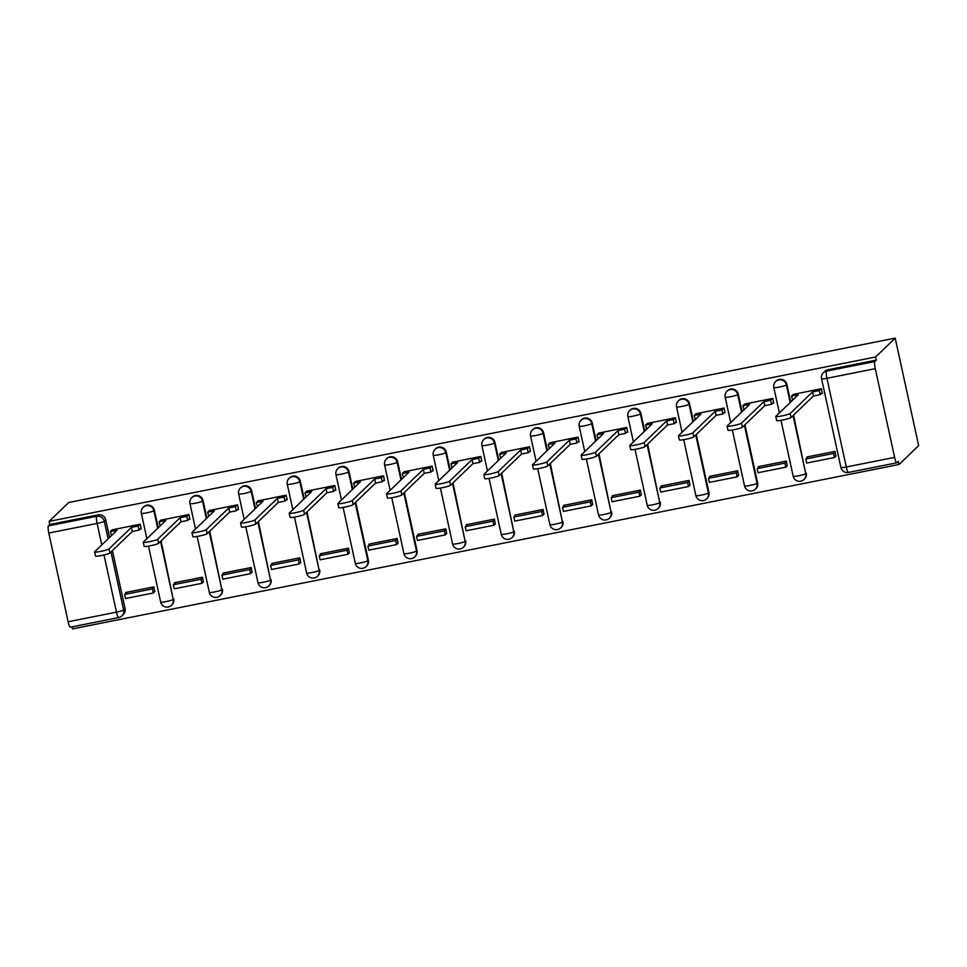 <?xml version="1.0" encoding="UTF-8"?>
<svg xmlns="http://www.w3.org/2000/svg" width="967" height="967" viewBox="0 0 967 967"><rect width="100%" height="100%" fill="white"/><g stroke="black" fill="none" stroke-linecap="round" stroke-linejoin="round"><path stroke-width="1.45" d="M158.213 527.777L154.394 510.238A6.455 6.322 -133.9 0 0 143.684 506.829L143.164 507.324A6.455 6.322 46.1 0 1 153.886 510.733L157.706 528.272M206.865 518.107L203.046 500.555A6.455 6.322 -133.9 0 0 192.336 497.147L191.817 497.642A6.455 6.322 46.1 0 1 202.538 501.051L206.358 518.602M255.53 508.424L251.698 490.885A6.455 6.322 -133.9 0 0 240.988 487.477L240.481 487.96A6.455 6.322 46.1 0 1 251.19 491.381L255.01 508.92M304.182 498.754L300.35 481.203A6.455 6.322 -133.9 0 0 289.641 477.795L289.133 478.29A6.455 6.322 46.1 0 1 299.843 481.699L303.662 499.25M352.834 489.072L349.002 471.533A6.455 6.322 -133.9 0 0 338.293 468.125L337.785 468.608A6.455 6.322 46.1 0 1 348.495 472.017L352.326 489.568M401.486 479.402L397.667 461.851A6.455 6.322 -133.9 0 0 386.945 458.443L386.437 458.938A6.455 6.322 46.1 0 1 397.147 462.347L400.979 479.886M450.138 469.72L446.319 452.181A6.455 6.322 -133.9 0 0 435.597 448.773L435.09 449.256A6.455 6.322 46.1 0 1 445.799 452.665L449.631 470.216M498.791 460.05L494.971 442.499A6.455 6.322 -133.9 0 0 484.262 439.091L483.742 439.586A6.455 6.322 46.1 0 1 494.463 442.995L498.283 460.534M547.455 450.368L543.623 432.829A6.455 6.322 -133.9 0 0 532.914 429.421L532.406 429.904A6.455 6.322 46.1 0 1 543.116 433.313L546.935 450.864M596.107 440.698L592.275 423.147A6.455 6.322 -133.9 0 0 581.566 419.738L581.058 420.234A6.455 6.322 46.1 0 1 591.768 423.643L595.587 441.182M644.759 431.016L640.928 413.477A6.455 6.322 -133.9 0 0 630.218 410.056L629.71 410.552A6.455 6.322 46.1 0 1 640.42 413.961L644.252 431.512M693.412 421.346L689.58 403.795A6.455 6.322 -133.9 0 0 678.87 400.386L678.363 400.882A6.455 6.322 46.1 0 1 689.072 404.291L692.904 421.83M742.064 411.664L738.244 394.113A6.455 6.322 -133.9 0 0 727.522 390.704L727.015 391.2A6.455 6.322 46.1 0 1 737.724 394.609L741.556 412.16M790.716 401.982L786.896 384.443A6.455 6.322 -133.9 0 0 776.187 381.034L775.667 381.53A6.455 6.322 46.1 0 1 786.389 384.939L790.208 402.477M72.102 626.834L72.549 628.876L899.044 464.498L918.65 445.63L895.212 338.124L875.606 356.992L49.112 521.37L68.717 502.502L895.212 338.124M70.422 627.136A6.455 1.088 -101.2 0 1 70.313 627.196A6.455 1.088 -101.2 0 1 68.125 621.757L48.785 533.047A6.455 1.088 -101.2 0 1 48.35 525.879L49.788 524.501L98.138 514.879A6.455 6.322 46.1 0 1 105.741 519.908L109.561 537.459M112.426 550.586L125.081 608.618L123.643 610.008A6.455 6.322 46.1 0 1 118.772 617.514A6.455 1.088 78.8 0 1 118.663 617.575A6.455 6.455 0 0 0 121.878 615.894L123.317 614.516A6.455 6.322 -133.9 0 0 125.081 608.618M49.788 524.501L49.112 521.37M894.62 457.379L875.28 368.669L826.942 378.29L846.282 466.988L894.62 457.379A6.455 1.088 78.8 0 0 896.808 462.818A6.455 1.088 78.8 0 0 896.917 462.758L898.355 461.368L899.044 464.498M876.283 360.123L827.945 369.732A6.455 6.322 -133.9 0 0 824.839 371.352L823.401 372.742A6.455 6.322 46.1 0 1 826.507 371.123L874.845 361.513L876.283 360.123L875.606 356.992M874.845 361.513A6.455 1.088 78.8 0 0 875.28 368.669M821.213 393.642L822.361 393.412L821.346 388.71L793.291 394.391M835.875 456.134L835.004 451.396L806.937 456.98L807.094 457.705M787.223 465.816L786.352 461.078L758.285 466.662L758.442 467.387M772.56 403.312L773.709 403.094L772.693 398.392L744.638 404.073M738.57 475.486L737.7 470.76L709.633 476.332L709.79 477.057M723.908 412.994L725.057 412.764L724.029 408.062L695.986 413.743M689.918 485.168L689.048 480.43L660.981 486.014L661.138 486.739M675.256 422.676L676.404 422.446L675.377 417.744L647.334 423.425M641.266 494.838L640.396 490.112L612.329 495.684L612.486 496.409M626.604 432.346L627.752 432.116L626.725 427.414L598.682 433.095M592.614 504.52L591.744 499.782L563.676 505.366L563.834 506.092M577.952 442.028L579.1 441.798L578.073 437.096L550.018 442.777M543.95 514.19L543.091 509.464L515.012 515.048L515.169 515.774M529.287 451.698L530.448 451.468L529.42 446.766L501.365 452.447M495.297 523.872L494.427 519.134L466.36 524.718L466.517 525.444M480.635 461.38L481.784 461.15L480.768 456.448L452.713 462.129M446.645 533.542L445.775 528.816L417.708 534.4L417.865 535.126M431.983 471.05L433.131 470.82L432.104 466.118L404.061 471.799M397.993 543.224L397.123 538.486L369.056 544.07L369.213 544.796M383.331 480.732L384.479 480.502L383.452 475.8L355.409 481.481M349.341 552.894L348.471 548.168L320.403 553.753L320.56 554.478M334.679 490.402L335.827 490.172L334.8 485.47L306.757 491.151M300.689 562.576L299.818 557.838L271.751 563.423L271.908 564.148M286.027 500.084L287.175 499.854L286.147 495.152L258.104 500.833M252.036 572.259L251.166 567.52L223.087 573.105L223.256 573.83M237.374 509.754L238.523 509.524L237.495 504.822L209.44 510.503M203.372 581.929L202.502 577.19L174.435 582.775L174.592 583.5M188.71 519.436L189.858 519.206L188.843 514.504L160.788 520.186M154.72 591.611L153.85 586.872L125.783 592.457L125.94 593.182M140.058 529.106L141.206 528.889L140.191 524.187L112.136 529.868M161.078 540.916L173.226 599.431A6.455 6.322 46.1 0 1 171.461 605.33L171.969 604.834A6.455 6.322 -133.9 0 0 173.734 598.948M209.73 531.234L221.878 589.761A6.455 6.322 46.1 0 1 220.113 595.648L220.621 595.164A6.455 6.322 -133.9 0 0 222.386 589.266M258.382 521.551L270.53 580.079A6.455 6.322 46.1 0 1 268.766 585.978L269.273 585.482A6.455 6.322 -133.9 0 0 271.038 579.596M307.047 511.881L319.183 570.409A6.455 6.322 46.1 0 1 317.418 576.296L317.938 575.8A6.455 6.322 -133.9 0 0 319.69 569.914M355.699 502.199L368.354 560.244L367.835 560.727A6.455 6.322 46.1 0 1 366.07 566.626L366.59 566.13A6.455 6.322 -133.9 0 0 368.354 560.244M404.351 492.529L417.007 550.561L416.487 551.057A6.455 6.322 46.1 0 1 414.734 556.944L415.242 556.448A6.455 6.322 -133.9 0 0 417.007 550.561M453.003 482.847L465.151 541.375A6.455 6.322 46.1 0 1 463.386 547.262L463.894 546.778A6.455 6.322 -133.9 0 0 465.659 540.891M501.655 473.177L513.803 531.705A6.455 6.322 46.1 0 1 512.039 537.592L512.546 537.096A6.455 6.322 -133.9 0 0 514.311 531.209M550.308 463.495L562.456 522.023A6.455 6.322 46.1 0 1 560.691 527.909L561.198 527.426A6.455 6.322 -133.9 0 0 562.963 521.527M598.96 453.825L611.108 512.353A6.455 6.322 46.1 0 1 609.343 518.239L609.851 517.744A6.455 6.322 -133.9 0 0 611.615 511.857M647.624 444.143L659.76 502.671A6.455 6.322 46.1 0 1 657.995 508.557L658.515 508.074A6.455 6.322 -133.9 0 0 660.268 502.175M696.276 434.473L708.932 492.505L708.412 492.989A6.455 6.322 46.1 0 1 706.647 498.887L707.167 498.392A6.455 6.322 -133.9 0 0 708.932 492.505M744.928 424.791L757.584 482.823L757.064 483.319A6.455 6.322 46.1 0 1 755.312 489.205L755.819 488.722A6.455 6.322 -133.9 0 0 757.584 482.823M793.581 415.121L805.729 473.637A6.455 6.322 46.1 0 1 803.964 479.535L804.471 479.04A6.455 6.322 -133.9 0 0 806.236 473.153M790.184 413.453L791.066 417.539A7.422 0.786 167.7 0 1 783.439 419.859A7.422 0.786 167.7 0 1 776.646 420.536L775.752 416.463A7.422 0.786 -12.3 0 0 782.557 415.786A7.422 0.786 -12.3 0 0 790.184 413.453L812.57 391.913L819.279 390.571L820.173 394.645L822.204 392.687M793.423 394.258L791.526 396.095L798.234 394.766L775.836 416.306A7.422 0.786 -12.3 0 0 775.752 416.463M791.526 396.095L792.662 400.12M821.188 388.746L819.279 390.571M808.086 456.75L805.789 458.962L806.683 463.036L834.436 457.524L836.02 456.001M805.789 458.962L833.554 453.45L834.436 457.524M835.125 451.927L833.554 453.45M791.066 417.539L813.465 395.987L820.173 394.645M813.465 395.987L812.57 391.913M741.532 423.135L742.414 427.209A7.422 0.786 167.7 0 1 734.787 429.541A7.422 0.786 167.7 0 1 727.994 430.218L727.099 426.145A7.422 0.786 -12.3 0 0 733.905 425.468A7.422 0.786 -12.3 0 0 741.532 423.135L763.918 401.583L770.626 400.253L771.521 404.327L773.552 402.369M744.771 403.94L742.874 405.765L749.57 404.436L727.184 425.988A7.422 0.786 -12.3 0 0 727.099 426.145M742.874 405.765L744.01 409.803M772.536 398.416L770.626 400.253M759.433 466.432L757.137 468.644L758.031 472.718L785.784 467.194L787.356 465.683M757.137 468.644L784.902 463.12L785.784 467.194M786.473 461.61L784.902 463.12M742.414 427.209L764.812 405.657L771.521 404.327M764.812 405.657L763.918 401.583M692.868 432.805L693.762 436.891A7.422 0.786 167.7 0 1 686.135 439.211A7.422 0.786 167.7 0 1 679.342 439.888L678.447 435.815A7.422 0.786 -12.3 0 0 685.252 435.138A7.422 0.786 -12.3 0 0 692.868 432.805L715.266 411.265L721.974 409.923L722.857 413.997L724.899 412.039M696.119 413.61L694.209 415.447L700.918 414.118L678.532 435.67A7.422 0.786 -12.3 0 0 678.447 435.815M694.209 415.447L695.346 419.473M723.872 408.098L721.974 409.923M710.781 476.102L708.485 478.314L709.379 482.388L737.132 476.876L738.703 475.353M708.485 478.314L736.238 472.803L737.132 476.876M737.821 471.28L736.238 472.803M693.762 436.891L716.16 415.339L722.857 413.997M716.16 415.339L715.266 411.265M644.215 442.487L645.11 446.561A7.422 0.786 167.7 0 1 637.483 448.893A7.422 0.786 167.7 0 1 630.689 449.57L629.795 445.497A7.422 0.786 -12.3 0 0 636.588 444.82A7.422 0.786 -12.3 0 0 644.215 442.487L666.614 420.935L673.322 419.605L674.204 423.679L676.247 421.721M647.467 423.292L645.557 425.129L652.266 423.788L629.868 445.34A7.422 0.786 -12.3 0 0 629.795 445.497M645.557 425.129L646.693 429.155M675.22 417.768L673.322 419.605M662.129 485.785L659.832 487.997L660.715 492.07L688.48 486.546L690.051 485.035M659.832 487.997L687.585 482.473L688.48 486.546M689.169 480.962L687.585 482.473M645.11 446.561L667.496 425.009L674.204 423.679M667.496 425.009L666.614 420.935M595.563 452.169L596.458 456.243A7.422 0.786 167.7 0 1 588.83 458.563A7.422 0.786 167.7 0 1 582.025 459.24L581.143 455.167A7.422 0.786 -12.3 0 0 587.936 454.49A7.422 0.786 -12.3 0 0 595.563 452.169L617.961 430.617L624.67 429.275L625.552 433.361L627.595 431.391M598.815 432.962L596.905 434.799L603.613 433.47L581.215 455.022A7.422 0.786 -12.3 0 0 581.143 455.167M596.905 434.799L598.041 438.825M626.568 427.45L624.67 429.275M613.477 495.467L611.18 497.667L612.063 501.752L639.828 496.228L641.399 494.705M611.18 497.667L638.933 492.155L639.828 496.228M640.505 490.632L638.933 492.155M596.458 456.243L618.844 434.691L625.552 433.361M618.844 434.691L617.961 430.617M546.911 461.839L547.805 465.913A7.422 0.786 167.7 0 1 540.178 468.246A7.422 0.786 167.7 0 1 533.373 468.922L532.491 464.849A7.422 0.786 -12.3 0 0 539.284 464.172A7.422 0.786 -12.3 0 0 546.911 461.839L569.309 440.287L576.006 438.958L576.9 443.031L578.943 441.073M550.163 442.644L548.253 444.482L554.961 443.14L532.563 464.692A7.422 0.786 -12.3 0 0 532.491 464.849M548.253 444.482L549.389 448.507M577.915 437.12L576.006 438.958M564.825 505.137L562.528 507.349L563.41 511.422L591.163 505.898L592.747 504.387M562.528 507.349L590.281 501.825L591.163 505.898M591.852 500.314L590.281 501.825M547.805 465.913L570.192 444.361L576.9 443.031M570.192 444.361L569.309 440.287M498.259 471.521L499.141 475.595A7.422 0.786 167.7 0 1 491.526 477.916A7.422 0.786 167.7 0 1 484.721 478.605L483.838 474.519A7.422 0.786 -12.3 0 0 490.632 473.842A7.422 0.786 -12.3 0 0 498.259 471.521L520.645 449.969L527.353 448.628L528.248 452.713L530.279 450.743M501.498 452.326L499.601 454.152L506.309 452.822L483.911 474.374A7.422 0.786 -12.3 0 0 483.838 474.519M499.601 454.152L500.737 458.177M529.263 446.802L527.353 448.628M516.16 514.819L513.864 517.031L514.758 521.104L542.511 515.58L544.095 514.069M513.864 517.031L541.629 511.507L542.511 515.58M543.2 509.984L541.629 511.507M499.141 475.595L521.539 454.043L528.248 452.713M521.539 454.043L520.645 449.969M449.607 481.191L450.489 485.265A7.422 0.786 167.7 0 1 442.862 487.598A7.422 0.786 167.7 0 1 436.069 488.275L435.174 484.201A7.422 0.786 -12.3 0 0 441.979 483.524A7.422 0.786 -12.3 0 0 449.607 481.191L471.993 459.639L478.701 458.31L479.596 462.383L481.626 460.425M452.846 461.996L450.948 463.834L457.645 462.492L435.259 484.044A7.422 0.786 -12.3 0 0 435.174 484.201M450.948 463.834L452.085 467.859M480.611 456.472L478.701 458.31M467.508 524.489L465.212 526.701L466.106 530.774L493.859 525.25L495.43 523.739M465.212 526.701L492.977 521.177L493.859 525.25M494.548 519.666L492.977 521.177M450.489 485.265L472.887 463.713L479.596 462.383M472.887 463.713L471.993 459.639M400.954 490.873L401.837 494.947A7.422 0.786 167.7 0 1 394.21 497.28A7.422 0.786 167.7 0 1 387.416 497.957L386.522 493.883A7.422 0.786 -12.3 0 0 393.327 493.194A7.422 0.786 -12.3 0 0 400.954 490.873L423.341 469.321L430.049 467.992L430.931 472.065L432.974 470.095M404.194 471.678L402.296 473.504L408.993 472.174L386.607 493.726A7.422 0.786 -12.3 0 0 386.522 493.883M402.296 473.504L403.432 477.529M431.959 466.154L430.049 467.992M418.856 534.171L416.559 536.383L417.454 540.456L445.207 534.932L446.778 533.421M416.559 536.383L444.324 530.859L445.207 534.932M445.896 529.348L444.324 530.859M401.837 494.947L424.235 473.395L430.931 472.065M424.235 473.395L423.341 469.321M352.29 500.543L353.185 504.617A7.422 0.786 167.7 0 1 345.557 506.95A7.422 0.786 167.7 0 1 338.764 507.627L337.87 503.553A7.422 0.786 -12.3 0 0 344.675 502.876A7.422 0.786 -12.3 0 0 352.29 500.543L374.688 478.991L381.397 477.662L382.279 481.735L384.322 479.777M355.542 481.348L353.632 483.186L360.34 481.844L337.954 503.396A7.422 0.786 -12.3 0 0 337.87 503.553M353.632 483.186L354.768 487.211M383.295 475.824L381.397 477.662M370.204 543.841L367.907 546.053L368.79 550.126L396.555 544.614L398.126 543.091M367.907 546.053L395.66 540.529L396.555 544.614M397.244 539.018L395.66 540.529M353.185 504.617L375.583 483.077L382.279 481.735M375.583 483.077L374.688 478.991M303.638 510.225L304.532 514.299A7.422 0.786 167.7 0 1 296.905 516.632A7.422 0.786 167.7 0 1 290.1 517.309L289.218 513.235A7.422 0.786 -12.3 0 0 296.011 512.546A7.422 0.786 -12.3 0 0 303.638 510.225L326.036 488.673L332.745 487.344L333.627 491.417L335.67 489.447M306.89 491.031L304.98 492.856L311.688 491.526L289.29 513.078A7.422 0.786 -12.3 0 0 289.218 513.235M304.98 492.856L306.116 496.881M334.642 485.507L332.745 487.344M321.552 553.523L319.255 555.735L320.137 559.808L347.902 554.284L349.474 552.773M319.255 555.735L347.008 550.211L347.902 554.284M348.579 548.7L347.008 550.211M304.532 514.299L326.919 492.747L333.627 491.417M326.919 492.747L326.036 488.673M254.986 519.895L255.88 523.969A7.422 0.786 167.7 0 1 248.253 526.302A7.422 0.786 167.7 0 1 241.448 526.979L240.565 522.905A7.422 0.786 -12.3 0 0 247.359 522.228A7.422 0.786 -12.3 0 0 254.986 519.895L277.384 498.356L284.08 497.014L284.975 501.087L287.018 499.129M258.237 500.701L256.328 502.538L263.036 501.208L240.638 522.748A7.422 0.786 -12.3 0 0 240.565 522.905M256.328 502.538L257.464 506.563M285.99 495.189L284.08 497.014M272.899 563.193L270.603 565.405L271.485 569.478L299.25 563.966L300.822 562.443M270.603 565.405L298.356 559.893L299.25 563.966M299.927 558.37L298.356 559.893M255.88 523.969L278.266 502.429L284.975 501.087M278.266 502.429L277.384 498.356M206.334 529.578L207.216 533.651A7.422 0.786 167.7 0 1 199.601 535.984A7.422 0.786 167.7 0 1 192.796 536.661L191.913 532.587A7.422 0.786 -12.3 0 0 198.706 531.91A7.422 0.786 -12.3 0 0 206.334 529.578L228.732 508.026L235.428 506.696L236.323 510.769L238.365 508.799M209.585 510.383L207.675 512.208L214.384 510.878L191.986 532.43A7.422 0.786 -12.3 0 0 191.913 532.587M207.675 512.208L208.812 516.233M237.338 504.859L235.428 506.696M224.247 572.875L221.939 575.087L222.833 579.16L250.586 573.636L252.169 572.126M221.939 575.087L249.704 569.563L250.586 573.636M251.275 568.052L249.704 569.563M207.216 533.651L229.614 512.099L236.323 510.769M229.614 512.099L228.732 508.026M157.681 539.248L158.564 543.333A7.422 0.786 167.7 0 1 150.937 545.654A7.422 0.786 167.7 0 1 144.143 546.331L143.261 542.257A7.422 0.786 -12.3 0 0 150.054 541.58A7.422 0.786 -12.3 0 0 157.681 539.248L180.067 517.708L186.776 516.366L187.671 520.439L189.701 518.481M160.921 520.053L159.023 521.89L165.732 520.56L143.334 542.1A7.422 0.786 -12.3 0 0 143.261 542.257M159.023 521.89L160.159 525.915M188.686 514.541L186.776 516.366M175.583 582.545L173.286 584.757L174.181 588.83L201.934 583.319L203.517 581.796M173.286 584.757L201.051 579.245L201.934 583.319M202.623 577.722L201.051 579.245M158.564 543.333L180.962 521.781L187.671 520.439M180.962 521.781L180.067 517.708M109.029 548.93L109.912 553.003A7.422 0.786 167.7 0 1 102.284 555.336A7.422 0.786 167.7 0 1 95.491 556.013L94.597 551.939A7.422 0.786 -12.3 0 0 101.402 551.263A7.422 0.786 -12.3 0 0 109.029 548.93L131.415 527.378L138.124 526.048L139.018 530.121L141.049 528.163M112.269 529.735L110.371 531.572L117.067 530.23L94.681 551.782A7.422 0.786 -12.3 0 0 94.597 551.939M110.371 531.572L111.507 535.597M140.034 524.211L138.124 526.048M126.931 592.227L124.634 594.439L125.529 598.513L153.282 592.989L154.853 591.478M124.634 594.439L152.399 588.915L153.282 592.989M153.971 587.404L152.399 588.915M109.912 553.003L132.31 531.451L139.018 530.121M132.31 531.451L131.415 527.378M154.394 510.238L153.886 510.733A6.455 0.689 167.7 0 1 146.718 512.861A6.455 0.689 -12.3 0 1 141.339 513.344L146.863 538.704M203.046 500.555L202.538 501.051A6.455 0.689 167.7 0 1 195.37 503.191A6.455 0.689 -12.3 0 1 189.991 503.662L195.515 529.034M251.698 490.885L251.19 491.381A6.455 0.689 167.7 0 1 244.022 493.508A6.455 0.689 -12.3 0 1 238.644 493.992L244.18 519.352M300.35 481.203L299.843 481.699A6.455 0.689 167.7 0 1 292.675 483.838A6.455 0.689 -12.3 0 1 287.296 484.31L292.832 509.669M349.002 471.533L348.495 472.017A6.455 0.689 167.7 0 1 341.327 474.156A6.455 0.689 -12.3 0 1 335.948 474.64L341.484 499.999M397.667 461.851L397.147 462.347A6.455 0.689 167.7 0 1 389.979 464.474A6.455 0.689 -12.3 0 1 384.612 464.958L390.136 490.317M446.319 452.181L445.799 452.665A6.455 0.689 167.7 0 1 438.643 454.804A6.455 0.689 -12.3 0 1 433.264 455.288L438.788 480.647M494.971 442.499L494.463 442.995A6.455 0.689 167.7 0 1 487.295 445.122A6.455 0.689 -12.3 0 1 481.917 445.606L487.441 470.965M543.623 432.829L543.116 433.313A6.455 0.689 167.7 0 1 535.948 435.452A6.455 0.689 -12.3 0 1 530.569 435.936L536.105 461.295M592.275 423.147L591.768 423.643A6.455 0.689 167.7 0 1 584.6 425.77A6.455 0.689 -12.3 0 1 579.221 426.254L584.757 451.613M640.928 413.477L640.42 413.961A6.455 0.689 167.7 0 1 633.252 416.1A6.455 0.689 -12.3 0 1 627.873 416.584L633.409 441.943M689.58 403.795L689.072 404.291A6.455 0.689 167.7 0 1 681.904 406.418A6.455 0.689 -12.3 0 1 676.537 406.902L682.061 432.261M738.244 394.113L737.724 394.609A6.455 0.689 167.7 0 1 730.556 396.748A6.455 0.689 -12.3 0 1 725.19 397.219L730.714 422.591M786.896 384.443L786.389 384.939A6.455 0.689 167.7 0 1 779.221 387.066A6.455 0.689 -12.3 0 1 773.842 387.549L779.366 412.909M105.741 519.908L104.291 521.298L108.123 538.849M110.987 551.976L123.643 610.008A6.455 0.689 -12.3 0 1 116.475 612.147L104.001 554.949M101.813 544.917L97.135 523.437L48.785 533.047M68.125 621.757L116.475 612.147A6.455 1.088 78.8 0 0 118.663 617.575L70.313 627.196M160.57 541.399L173.226 599.431A6.455 0.689 -12.3 0 1 166.058 601.571A6.455 0.689 -12.3 0 1 160.679 602.054A6.455 6.455 0 0 0 171.461 605.33M209.223 531.729L221.878 589.761A6.455 0.689 -12.3 0 1 214.71 591.901A6.455 0.689 -12.3 0 1 209.331 592.372A6.455 6.455 0 0 0 220.113 595.648M257.875 522.047L270.53 580.079A6.455 0.689 -12.3 0 1 263.362 582.219A6.455 0.689 -12.3 0 1 257.984 582.702A6.455 6.455 0 0 0 268.766 585.978M306.527 512.377L319.183 570.409A6.455 0.689 -12.3 0 1 312.015 572.537A6.455 0.689 -12.3 0 1 306.636 573.02A6.455 6.455 0 0 0 317.418 576.296M355.179 502.695L367.835 560.727A6.455 0.689 -12.3 0 1 360.667 562.867A6.455 0.689 -12.3 0 1 355.3 563.35A6.455 6.455 0 0 0 366.07 566.626M403.843 493.025L416.487 551.057A6.455 0.689 -12.3 0 1 409.319 553.184A6.455 0.689 -12.3 0 1 403.952 553.668A6.455 6.455 0 0 0 414.734 556.944M452.496 483.343L465.151 541.375A6.455 0.689 -12.3 0 1 457.983 543.514A6.455 0.689 -12.3 0 1 452.604 543.998A6.455 6.455 0 0 0 463.386 547.262M501.148 473.661L513.803 531.705A6.455 0.689 -12.3 0 1 506.635 533.832A6.455 0.689 -12.3 0 1 501.257 534.316A6.455 6.455 0 0 0 512.039 537.592M549.8 463.991L562.456 522.023A6.455 0.689 -12.3 0 1 555.288 524.162A6.455 0.689 -12.3 0 1 549.909 524.634A6.455 6.455 0 0 0 560.691 527.909M598.452 454.309L611.108 512.353A6.455 0.689 -12.3 0 1 603.94 514.48A6.455 0.689 -12.3 0 1 598.561 514.964A6.455 6.455 0 0 0 609.343 518.239M647.104 444.639L659.76 502.671A6.455 0.689 -12.3 0 1 652.592 504.81A6.455 0.689 -12.3 0 1 647.225 505.282A6.455 6.455 0 0 0 657.995 508.557M695.757 434.957L708.412 492.989A6.455 0.689 -12.3 0 1 701.244 495.128A6.455 0.689 -12.3 0 1 695.877 495.612A6.455 6.455 0 0 0 706.647 498.887M744.421 425.287L757.064 483.319A6.455 0.689 -12.3 0 1 749.909 485.458A6.455 0.689 -12.3 0 1 744.53 485.93A6.455 6.455 0 0 0 755.312 489.205M793.073 415.605L805.729 473.637A6.455 0.689 -12.3 0 1 798.561 475.776A6.455 0.689 -12.3 0 1 793.182 476.26A6.455 6.455 0 0 0 803.964 479.535M827.945 369.732L826.507 371.123A6.455 1.088 -101.2 0 0 826.942 378.29A6.455 0.689 167.7 0 1 821.563 378.762L840.903 467.472A6.455 6.455 0 0 0 848.47 472.428A6.455 1.088 78.8 0 0 848.579 472.367M98.138 514.879L96.688 516.269A6.455 6.322 46.1 0 1 104.291 521.298A6.455 0.689 -12.3 0 1 97.135 523.437A6.455 1.088 -101.2 0 1 96.688 516.269L48.35 525.879M896.808 462.818L848.47 472.428A6.455 1.088 78.8 0 1 846.282 466.988A6.455 0.689 167.7 0 1 840.903 467.472M793.182 476.26L780.985 420.331M775.667 381.53A6.455 6.455 0 0 0 773.842 387.549M744.53 485.93L732.333 430.001M727.015 391.2A6.455 6.455 0 0 0 725.19 397.219M695.877 495.612L683.681 439.683M678.363 400.882A6.455 6.455 0 0 0 676.537 406.902M647.225 505.282L635.029 449.353M629.71 410.552A6.455 6.455 0 0 0 627.873 416.584M598.561 514.964L586.365 459.035M581.058 420.234A6.455 6.455 0 0 0 579.221 426.254M549.909 524.634L537.712 468.705M532.406 429.904A6.455 6.455 0 0 0 530.569 435.936M501.257 534.316L489.06 478.387M483.742 439.586A6.455 6.455 0 0 0 481.917 445.606M452.604 543.998L440.408 488.057M435.09 449.256A6.455 6.455 0 0 0 433.264 455.288M403.952 553.668L391.756 497.739M386.437 458.938A6.455 6.455 0 0 0 384.612 464.958M355.3 563.35L343.104 507.409M337.785 468.608A6.455 6.455 0 0 0 335.948 474.64M306.636 573.02L294.452 517.091M289.133 478.29A6.455 6.455 0 0 0 287.296 484.31M257.984 582.702L245.787 526.761M240.481 487.96A6.455 6.455 0 0 0 238.644 493.992M209.331 592.372L197.135 536.443M191.817 497.642A6.455 6.455 0 0 0 189.991 503.662M160.679 602.054L148.483 546.125M143.164 507.324A6.455 6.455 0 0 0 141.339 513.344M823.401 372.742A6.455 6.455 0 0 0 821.563 378.762"/></g></svg>
